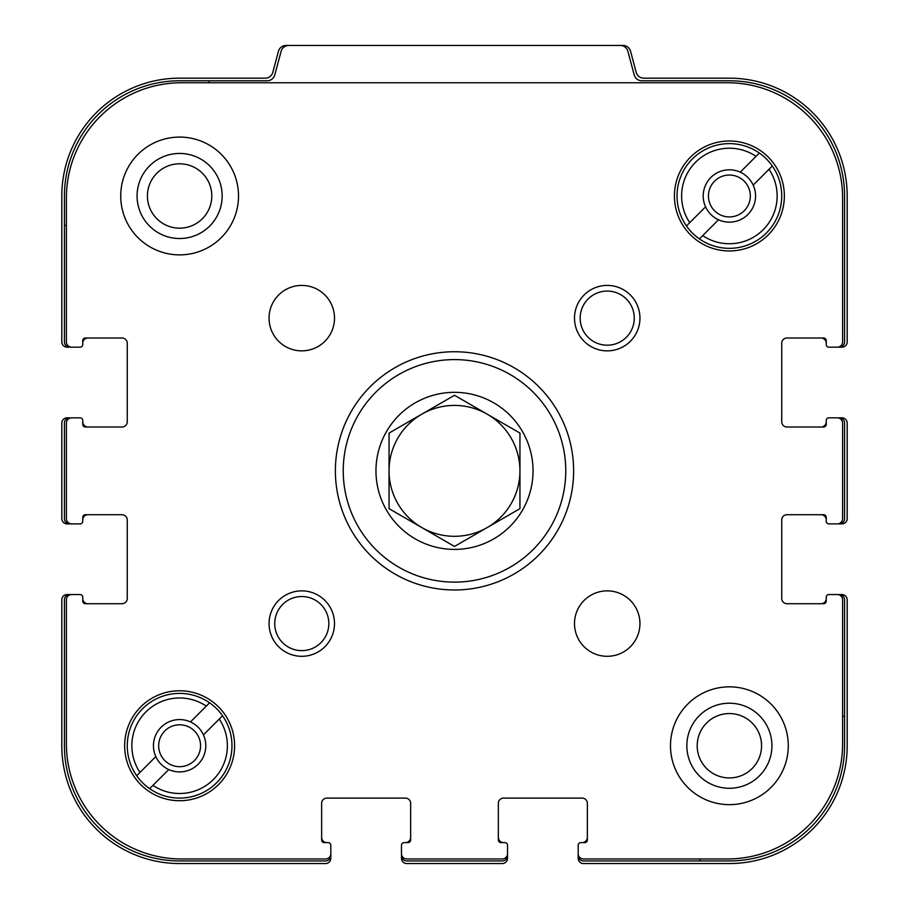 <?xml version="1.0" encoding="UTF-8"?>
<svg xmlns="http://www.w3.org/2000/svg" width="909" height="909" viewBox="0 0 909 909"><rect width="100%" height="100%" fill="white"/><g stroke="black" fill="none" stroke-linecap="round" stroke-linejoin="round"><path stroke-width="1.36" d="M66.391 225.432L64.425 225.432L64.425 195.98A115.193 115.193 0 0 1 179.618 80.787L209.07 80.787L209.07 82.753M64.425 225.432L64.425 341.932A5.238 5.238 0 0 0 69.663 347.17L80.14 347.17A2.613 2.613 0 0 0 82.753 344.545L82.753 343.238A5.238 5.238 0 0 1 87.991 338M82.753 340.625A2.613 2.613 0 0 1 85.378 338A2.613 2.613 0 0 0 82.753 340.625L82.753 344.545M127.26 421.776A5.238 5.238 0 0 1 122.022 427.014A5.238 5.238 0 0 0 127.26 421.776L127.26 343.238A5.238 5.238 0 0 0 122.022 338L85.378 338M87.991 427.014A5.238 5.238 0 0 1 82.753 421.776L82.753 424.389A2.613 2.613 0 0 0 85.378 427.014L122.022 427.014M85.378 427.014A2.613 2.613 0 0 1 82.753 424.389L82.753 420.469A2.613 2.613 0 0 0 80.14 417.845L69.663 417.845A5.238 5.238 0 0 0 64.425 423.083L64.425 518.641A5.238 5.238 0 0 0 69.663 523.879L80.14 523.879A2.613 2.613 0 0 0 82.753 521.255L82.753 519.948A5.238 5.238 0 0 1 87.991 514.71M82.753 517.335A2.613 2.613 0 0 1 85.378 514.71A2.613 2.613 0 0 0 82.753 517.335L82.753 521.255M127.26 598.486A5.238 5.238 0 0 1 122.022 603.724A5.238 5.238 0 0 0 127.26 598.486L127.26 519.948A5.238 5.238 0 0 0 122.022 514.71L85.378 514.71M87.991 603.724A5.238 5.238 0 0 1 82.753 598.486L82.753 601.099A2.613 2.613 0 0 0 85.378 603.724L122.022 603.724M85.378 603.724A2.613 2.613 0 0 1 82.753 601.099L82.753 597.179A2.613 2.613 0 0 0 80.14 594.554L69.663 594.554A5.238 5.238 0 0 0 64.425 599.792L64.425 745.744A115.193 115.193 0 0 0 179.618 860.937L325.57 860.937A5.238 5.238 0 0 0 330.808 855.699L330.808 845.222A2.613 2.613 0 0 0 328.183 842.609L326.876 842.609A5.238 5.238 0 0 1 321.638 837.371M324.263 842.609A2.613 2.613 0 0 1 321.638 839.984A2.613 2.613 0 0 0 324.263 842.609L328.183 842.609M405.414 798.102A5.238 5.238 0 0 1 410.652 803.34A5.238 5.238 0 0 0 405.414 798.102L326.876 798.102A5.238 5.238 0 0 0 321.638 803.34L321.638 839.984M410.652 837.371A5.238 5.238 0 0 1 405.414 842.609L408.027 842.609A2.613 2.613 0 0 0 410.652 839.984L410.652 803.34M410.652 839.984A2.613 2.613 0 0 1 408.027 842.609L404.107 842.609A2.613 2.613 0 0 0 401.483 845.222L401.483 855.699A5.238 5.238 0 0 0 406.721 860.937L502.279 860.937A5.238 5.238 0 0 0 507.517 855.699L507.517 845.222A2.613 2.613 0 0 0 504.893 842.609L503.586 842.609A5.238 5.238 0 0 1 498.348 837.371M500.973 842.609A2.613 2.613 0 0 1 498.348 839.984A2.613 2.613 0 0 0 500.973 842.609L504.893 842.609M582.124 798.102A5.238 5.238 0 0 1 587.362 803.34A5.238 5.238 0 0 0 582.124 798.102L503.586 798.102A5.238 5.238 0 0 0 498.348 803.34L498.348 839.984M587.362 837.371A5.238 5.238 0 0 1 582.124 842.609L584.737 842.609A2.613 2.613 0 0 0 587.362 839.984L587.362 803.34M587.362 839.984A2.613 2.613 0 0 1 584.737 842.609L580.817 842.609A2.613 2.613 0 0 0 578.192 845.222L578.192 855.699A5.238 5.238 0 0 0 583.43 860.937L699.93 860.937L699.93 858.971M842.609 716.292L844.575 716.292L844.575 599.792A5.238 5.238 0 0 0 839.337 594.554L828.86 594.554A2.613 2.613 0 0 0 826.247 597.179L826.247 598.486A5.238 5.238 0 0 1 821.009 603.724M826.247 601.099A2.613 2.613 0 0 1 823.622 603.724A2.613 2.613 0 0 0 826.247 601.099L826.247 597.179M781.74 519.948A5.238 5.238 0 0 1 786.978 514.71A5.238 5.238 0 0 0 781.74 519.948L781.74 598.486A5.238 5.238 0 0 0 786.978 603.724L823.622 603.724M821.009 514.71A5.238 5.238 0 0 1 826.247 519.948L826.247 517.335A2.613 2.613 0 0 0 823.622 514.71L786.978 514.71M823.622 514.71A2.613 2.613 0 0 1 826.247 517.335L826.247 521.255A2.613 2.613 0 0 0 828.86 523.879L839.337 523.879A5.238 5.238 0 0 0 844.575 518.641L844.575 423.083A5.238 5.238 0 0 0 839.337 417.845L828.86 417.845A2.613 2.613 0 0 0 826.247 420.469L826.247 421.776A5.238 5.238 0 0 1 821.009 427.014M826.247 424.389A2.613 2.613 0 0 1 823.622 427.014A2.613 2.613 0 0 0 826.247 424.389L826.247 420.469M786.978 427.014A5.238 5.238 0 0 1 781.74 421.776A5.238 5.238 0 0 0 786.978 427.014L823.622 427.014M781.74 343.238A5.238 5.238 0 0 1 786.978 338A5.238 5.238 0 0 0 781.74 343.238L781.74 421.776M821.009 338A5.238 5.238 0 0 1 826.247 343.238L826.247 340.625A2.613 2.613 0 0 0 823.622 338L786.978 338M823.622 338A2.613 2.613 0 0 1 826.247 340.625L826.247 344.545A2.613 2.613 0 0 0 828.86 347.17L839.337 347.17A5.238 5.238 0 0 0 844.575 341.932L844.575 195.98A115.193 115.193 0 0 0 729.382 80.787L641.822 80.787A7.851 7.851 0 0 1 634.232 74.97L627.88 51.268A7.851 7.851 0 0 0 620.29 45.45L288.71 45.45A7.851 7.851 0 0 0 281.12 51.268L274.768 74.97A7.851 7.851 0 0 1 267.178 80.787L209.07 80.787M844.575 716.292L844.575 745.744A115.193 115.193 0 0 1 729.382 860.937L699.93 860.937M839.337 347.17L841.95 347.17A5.238 5.238 0 0 0 847.188 341.932L847.188 195.98A117.806 117.806 0 0 0 729.382 78.174L643.777 78.174A7.851 7.851 0 0 1 636.198 72.356L630.551 51.268A7.851 7.851 0 0 0 622.96 45.45L620.29 45.45M288.71 45.45L286.04 45.45A7.851 7.851 0 0 0 278.449 51.268L272.802 72.356A7.851 7.851 0 0 1 265.223 78.174L179.618 78.174A117.806 117.806 0 0 0 61.812 195.98L61.812 341.932A5.238 5.238 0 0 0 67.05 347.17L69.663 347.17M78.833 347.17L71.629 347.17A5.238 5.238 0 0 1 66.391 341.932L66.391 197.946A115.193 115.193 0 0 1 181.584 82.753L727.416 82.753A115.193 115.193 0 0 1 842.609 197.946L842.609 341.932A5.238 5.238 0 0 1 837.371 347.17L830.167 347.17M78.833 523.879L71.629 523.879A5.238 5.238 0 0 1 66.391 518.641L66.391 423.083A5.238 5.238 0 0 1 71.629 417.845L78.833 417.845M69.663 417.845L67.05 417.845A5.238 5.238 0 0 0 61.812 423.083L61.812 518.641A5.238 5.238 0 0 0 67.05 523.879L69.663 523.879M330.808 846.529L330.808 853.733A5.238 5.238 0 0 1 325.57 858.971L181.584 858.971A115.193 115.193 0 0 1 66.391 743.778L66.391 599.792A5.238 5.238 0 0 1 71.629 594.554L78.833 594.554M69.663 594.554L67.05 594.554A5.238 5.238 0 0 0 61.812 599.792L61.812 745.744A117.806 117.806 0 0 0 179.618 863.55L325.57 863.55A5.238 5.238 0 0 0 330.808 858.312L330.808 855.699M507.517 846.529L507.517 853.733A5.238 5.238 0 0 1 502.279 858.971L406.721 858.971A5.238 5.238 0 0 1 401.483 853.733L401.483 846.529M401.483 855.699L401.483 858.312A5.238 5.238 0 0 0 406.721 863.55L502.279 863.55A5.238 5.238 0 0 0 507.517 858.312L507.517 855.699M830.167 594.554L837.371 594.554A5.238 5.238 0 0 1 842.609 599.792L842.609 743.778A115.193 115.193 0 0 1 727.416 858.971L583.43 858.971A5.238 5.238 0 0 1 578.192 853.733L578.192 846.529M578.192 855.699L578.192 858.312A5.238 5.238 0 0 0 583.43 863.55L729.382 863.55A117.806 117.806 0 0 0 847.188 745.744L847.188 599.792A5.238 5.238 0 0 0 841.95 594.554L839.337 594.554M830.167 417.845L837.371 417.845A5.238 5.238 0 0 1 842.609 423.083L842.609 518.641A5.238 5.238 0 0 1 837.371 523.879L830.167 523.879M839.337 523.879L841.95 523.879A5.238 5.238 0 0 0 847.188 518.641L847.188 423.083A5.238 5.238 0 0 0 841.95 417.845L839.337 417.845M771.923 745.744A42.541 42.541 0 0 1 708.111 782.581A42.541 42.541 0 0 1 708.111 708.906A42.541 42.541 0 0 1 771.923 745.744M761.56 745.744A32.179 32.179 0 0 1 713.292 773.616A32.179 32.179 0 0 1 713.292 717.871A32.179 32.179 0 0 1 761.56 745.744M222.16 195.98A42.541 42.541 0 0 1 158.348 232.818A42.541 42.541 0 0 1 158.348 159.143A42.541 42.541 0 0 1 222.16 195.98M211.797 195.98A32.179 32.179 0 0 1 163.529 223.853A32.179 32.179 0 0 1 163.529 168.108A32.179 32.179 0 0 1 211.797 195.98M375.962 470.862A78.538 78.538 0 0 0 454.5 549.4A78.538 78.538 0 0 0 533.038 470.862A78.538 78.538 0 0 0 454.5 392.324A78.538 78.538 0 0 0 375.962 470.862M203.434 734.881A26.179 26.179 0 0 1 168.756 769.559A26.179 26.179 0 0 1 161.109 727.234A26.179 26.179 0 0 1 203.434 734.881L222.546 715.769A52.358 52.358 0 0 0 209.593 702.816L190.481 721.928M753.197 185.118A26.179 26.179 0 0 1 718.519 219.796A26.179 26.179 0 0 1 710.872 177.471A26.179 26.179 0 0 1 753.197 185.118L772.309 166.006A52.358 52.358 0 0 0 759.356 153.053L740.244 172.165M155.803 756.606L136.691 775.718A52.358 52.358 0 0 1 209.593 702.816L206.298 706.111A47.779 47.779 0 0 0 139.986 772.423L136.691 775.718A52.358 52.358 0 0 0 149.644 788.671L168.756 769.559M705.566 206.843L686.454 225.955A52.358 52.358 0 0 1 759.356 153.053L756.061 156.348A47.779 47.779 0 0 0 689.749 222.66L686.454 225.955A52.358 52.358 0 0 0 699.407 238.908L718.519 219.796M788.285 745.744A58.903 58.903 0 0 0 699.93 694.737A58.903 58.903 0 0 0 699.93 796.75A58.903 58.903 0 0 0 788.285 745.744M639.947 623.585A32.724 32.724 0 0 0 590.861 595.247A32.724 32.724 0 0 0 590.861 651.923A32.724 32.724 0 0 0 639.947 623.585M334.501 318.139A32.724 32.724 0 0 0 285.415 289.801A32.724 32.724 0 0 0 285.415 346.477A32.724 32.724 0 0 0 334.501 318.139M238.522 195.98A58.903 58.903 0 0 0 150.167 144.974A58.903 58.903 0 0 0 150.167 246.987A58.903 58.903 0 0 0 238.522 195.98M674.41 195.98A54.972 54.972 0 0 1 756.867 148.372A54.972 54.972 0 0 1 756.867 243.589A54.972 54.972 0 0 1 674.41 195.98M124.647 745.744A54.972 54.972 0 0 1 207.104 698.135A54.972 54.972 0 0 1 207.104 793.352A54.972 54.972 0 0 1 124.647 745.744M335.387 470.862A119.113 119.113 0 0 1 514.062 367.702A119.113 119.113 0 0 1 514.062 574.022A119.113 119.113 0 0 1 335.387 470.862M334.501 623.585A32.724 32.724 0 0 0 285.415 595.247A32.724 32.724 0 0 0 285.415 651.923A32.724 32.724 0 0 0 334.501 623.585M639.947 318.139A32.724 32.724 0 0 0 590.861 289.801A32.724 32.724 0 0 0 590.861 346.477A32.724 32.724 0 0 0 639.947 318.139M634.277 318.139A27.054 27.054 0 0 0 593.691 294.709A27.054 27.054 0 0 0 593.691 341.568A27.054 27.054 0 0 0 634.277 318.139M328.831 623.585A27.054 27.054 0 0 0 288.255 600.156A27.054 27.054 0 0 0 288.255 647.015A27.054 27.054 0 0 0 328.831 623.585M343.238 470.862A111.262 111.262 0 0 1 510.131 374.508A111.262 111.262 0 0 1 510.131 567.216A111.262 111.262 0 0 1 343.238 470.862M222.546 715.769A52.358 52.358 0 0 1 149.644 788.671L152.939 785.376A47.779 47.779 0 0 0 219.251 719.064L222.546 715.769M772.309 166.006A52.358 52.358 0 0 1 699.407 238.908L702.702 235.613A47.779 47.779 0 0 0 769.014 169.301L772.309 166.006M708.441 195.98A20.941 20.941 0 0 1 739.858 177.846A20.941 20.941 0 0 1 739.858 214.115A20.941 20.941 0 0 1 708.441 195.98M158.677 745.744A20.941 20.941 0 0 1 190.095 727.609A20.941 20.941 0 0 1 190.095 763.878A20.941 20.941 0 0 1 158.677 745.744M389.052 470.862L389.052 508.654L454.5 546.434L519.948 508.654L519.948 433.07L454.5 395.29L389.052 433.07L389.052 470.862A65.448 65.448 0 0 1 487.224 414.186A65.448 65.448 0 0 1 487.224 527.538A65.448 65.448 0 0 1 389.052 470.862"/></g></svg>
